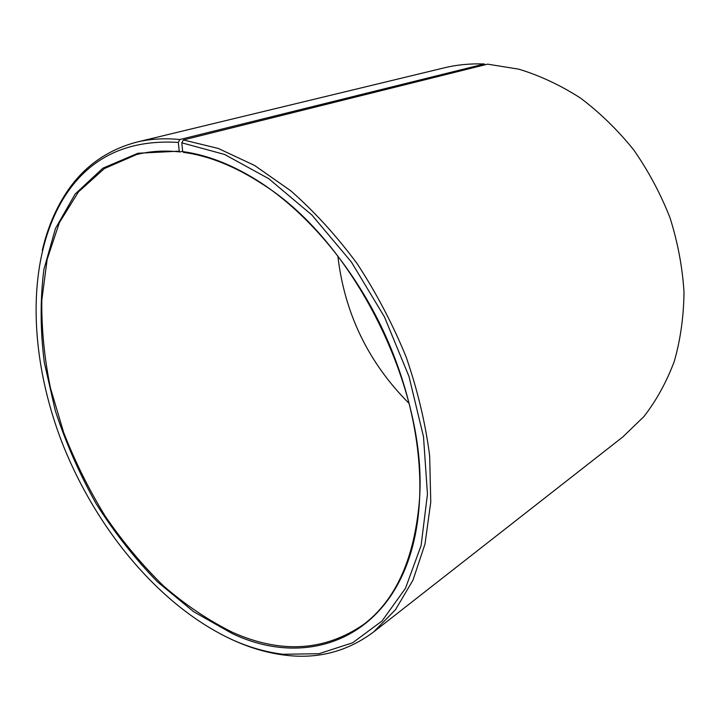<?xml version="1.0" encoding="UTF-8"?>
<svg xmlns="http://www.w3.org/2000/svg" width="720" height="720" viewBox="0 0 720 720"><rect width="100%" height="100%" fill="white"/><g stroke="black" fill="none" stroke-linecap="round" stroke-linejoin="round"><path stroke-width="1.08" d="M232.731 632.421C281.025 653.913 324.72 651.222 363.816 624.33C394.596 600.858 412.902 561.951 418.734 507.627C431.289 397.629 356.202 242.388 262.17 183.951C235.098 166.311 208.863 155.781 183.474 152.361L182.664 151.578C208.152 154.998 234.495 165.564 261.684 183.276C307.62 213.714 351.666 265.581 381.078 326.133C410.301 386.793 423.612 453.519 418.959 508.428C408.564 632.043 315.036 673.146 232.218 633.546L193.698 611.739L157.482 581.868C134.802 558.531 114.381 532.512 96.21 503.829C79.56 474.057 65.943 443.088 55.359 410.922L44.307 362.475C40.239 330.201 40.104 299.205 43.902 269.469L55.449 228.537L75.15 194.04L102.852 168.201L137.961 153.243L179.253 151.155L180.072 151.938C164.574 150.264 150.075 151.137 136.584 154.557L104.382 168.57L78.471 191.871L59.337 222.723L47.151 259.371L41.814 300.132C41.472 328.815 44.352 358.101 50.454 387.999L63.63 432.414C75.042 461.619 88.92 489.564 105.264 516.249C122.85 541.908 142.263 565.137 163.521 585.945C185.607 605.061 208.683 620.55 232.731 632.421M484.92 64.818L484.38 63.981L179.811 139.536L178.29 142.416C126.306 139.275 87.867 158.229 62.973 199.278C25.434 262.053 28.998 358.056 62.739 444.276C96.993 530.487 160.875 607.176 232.929 640.026C249.624 647.478 266.337 652.221 283.059 654.273L319.05 653.706L352.62 642.789L382.032 621L405.45 588.348L421.101 545.553L427.455 494.199L423.504 436.734L408.969 376.398L384.435 316.899L351.378 262.008L311.958 215.091L268.794 178.722L224.586 154.458L181.818 142.83L182.664 151.578M179.811 139.536C164.457 138.015 150.048 138.888 136.593 142.155C105.021 150.57 80.676 168.885 63.558 197.091C53.955 212.877 46.881 230.589 42.327 250.227M230.292 638.829L234.594 640.8C251.415 648.306 268.263 653.103 285.129 655.182C317.871 659.268 347.337 651.546 373.536 632.016L395.514 609.66L412.983 580.14L425.007 543.987L430.758 502.128L429.66 455.868C425.493 423.369 417.672 390.474 406.215 357.174C392.787 324.279 376.443 293.13 357.192 263.736C336.609 235.935 314.478 211.626 290.79 190.809L254.592 165.465L218.349 148.473L183.375 139.95L181.818 142.83M484.38 63.981C470.394 63.459 456.975 64.755 444.114 67.869L136.593 142.155M337.833 255.978C344.547 313.452 368.352 362.655 409.239 403.596M373.536 632.016L622.692 437.049L643.914 416.574C656.415 400.437 666.54 382.014 674.307 361.305C680.508 339.525 683.739 316.44 684 292.05C682.452 267.273 677.808 242.568 670.05 217.917C660.582 193.734 648.459 171.054 633.699 149.886C617.661 129.969 599.922 112.698 580.5 98.073C560.448 85.212 539.892 75.573 518.814 69.174L487.611 64.152L183.375 139.95M178.29 142.416L179.253 151.155M180.072 151.938L182.637 151.272M262.17 183.951L261.684 183.276M418.734 507.627L418.959 508.428M62.973 199.278L63.558 197.091M283.059 654.273L285.129 655.182"/></g></svg>
